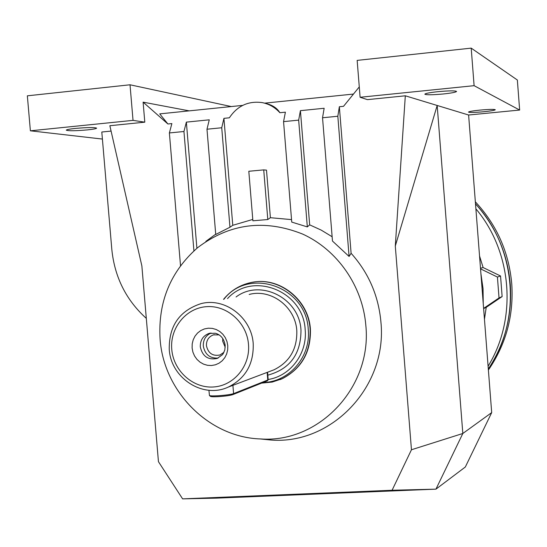 <?xml version="1.0" encoding="UTF-8"?>
<svg xmlns="http://www.w3.org/2000/svg" width="547" height="547" viewBox="0 0 547 547"><rect width="100%" height="100%" fill="white"/><g stroke="black" fill="none" stroke-linecap="round" stroke-linejoin="round"><path stroke-width="0.82" d="M488.389 370.039C506.009 344.316 513.804 315.619 511.766 283.941C508.949 252.304 496.813 224.933 475.343 201.809M488.314 369.006C504.984 343.571 512.313 315.407 510.296 284.529C507.575 253.685 495.979 226.779 475.5 203.805M475.507 203.894C516.546 247.723 522.029 320.18 488.307 368.958M488.095 366.223C517.394 318.696 512.334 252.023 475.89 208.831M479.548 255.989L483.124 267.551L500.546 275.996L502.132 296.57L486.208 307.373L484.457 319.291M486.208 307.373L483.623 308.556M480.498 268.262L483.124 267.551M500.546 275.996L497.421 277.049L480.546 268.864M502.132 296.57L499.035 297.944L497.421 277.049M483.61 308.405L499.035 297.944M480.909 273.589L483.035 288.577L483.247 303.688M491.691 412.602L465.319 467.008L435.952 489.148L216.455 498.139L182.609 498.864L392.083 490.262L411.453 449.757L395.296 246.047L405.313 95.8L468.615 115.014L491.691 412.602L462.824 433.484L435.952 489.148L392.083 490.262M405.313 95.8L367.427 99.636L360.104 97.27L357.157 60.389L471.206 48.136L517.353 80.012L519.65 110.05L468.615 115.014M180.517 265.733L169.379 132.948L171.874 123.581L167.915 123.984L143.109 102.152L144.798 122.172L133.03 120.367L30.386 130.808L102.405 139.068M231.278 106.562L130.022 84.785L133.03 120.367M143.109 102.152L189.2 110.863M359.276 86.911L343.53 106.316L339.352 106.74L351.106 253.282C368.589 272.789 378.524 295.708 380.924 322.033C387.515 386.305 332.152 444.485 271.497 440.075L259.941 438.92M144.798 122.172L109.858 125.714L141.864 265.917L158.445 461.675L182.609 498.864M160.086 339.092C163.669 391.761 209.18 437.525 260.789 438.961C319.086 443.186 372.186 387.208 365.834 325.397C362.661 286.108 337.417 249.856 302.621 234.068C264.55 218.916 229.555 223.45 197.631 247.675C170.438 271.572 157.919 302.047 160.086 339.092M351.106 253.282L349.089 256.461L337.827 116.251L339.352 106.74M337.827 116.251L322.539 117.762L332.48 241.056L349.089 256.461M322.539 117.762L324.152 108.272L300.412 110.658L298.662 120.135L283.558 121.632L291.742 222.089L307.325 226.909L309.67 224.844L321.219 230.116L332.132 236.742M267.798 219.538L263.729 169.891L248.81 171.266L252.885 220.79L267.798 219.538L270.389 217.706L291.537 219.614M283.558 121.632L285.397 112.169L279.866 112.723C275.032 107.356 269.151 103.985 262.225 102.61C248.338 100.744 237.384 105.81 229.364 117.803L223.928 118.35L221.733 127.759L206.985 129.222L215.73 234.465L229.966 227.237L232.776 225.302L252.776 219.436M205.857 241.384L215.703 234.184M193.925 250.882L183.949 131.506L186.363 122.125L196.899 248.283M169.379 132.948L183.949 131.506M242.677 105.393L159.731 113.879L167.915 123.984M206.985 129.222L209.269 119.82L186.363 122.125M264.584 103.157L353.471 94.063M471.206 48.136L474.105 85.674L360.104 97.27M519.65 110.05L474.105 85.674M438.038 91.664C448.991 90.679 455.166 90.604 456.574 91.438C455.945 92.245 451.521 93.093 443.302 93.975C432.451 94.952 426.298 95.021 424.841 94.193C425.416 93.4 429.812 92.559 438.038 91.664M479.986 110.097C489.059 109.297 494.153 109.174 495.281 109.742C494.714 110.337 490.857 111.007 483.726 111.745C474.721 112.538 469.641 112.655 468.485 112.094C469.011 111.506 472.84 110.843 479.986 110.097M395.296 246.047L437.176 105.475L462.824 433.484L411.453 449.757M111.082 131.089L101.804 132.018L111.814 249.384C114.596 277.062 126.097 300.057 146.309 318.375M87.322 129.906C75.452 130.918 68.437 131.006 66.276 130.165C66.556 129.618 69.633 129.03 75.52 128.408C87.506 127.383 94.542 127.294 96.634 128.135C96.327 128.695 93.229 129.283 87.322 129.906M130.022 84.785L27.35 95.821L30.386 130.808M279.866 112.723C277.028 107.998 272.235 104.887 265.48 103.39M309.67 224.844L300.412 110.658M307.325 226.909L298.662 120.135M232.776 225.302L223.928 118.35M270.389 217.706L266.498 170.131L263.729 169.891M229.966 227.237L221.733 127.759M252.817 282.225C279.982 276.878 308.72 300.057 310.395 329.089C311.079 351.892 301.753 368.411 282.416 378.633L280.208 379.591M261.787 383.098L272.194 382.073L282.115 378.756C301.465 368.528 310.799 351.994 310.115 329.171C308.433 299.25 278.013 275.832 250.335 282.696C239.552 285.172 230.615 290.731 223.525 299.359M267.148 372.398L229.049 386.797M192.113 348.015L192.209 343.844L193.194 339.817L195.012 336.145L197.576 333.007L200.763 330.559L204.407 328.925L208.339 328.186L212.345 328.385L216.243 329.513L219.819 331.516L222.896 334.285L225.33 337.697L226.984 341.567L227.778 345.704L227.675 349.895L226.677 353.936L224.838 357.615L222.246 360.753L219.039 363.194L215.381 364.808L211.45 365.519L207.45 365.3L203.573 364.152L200.011 362.141L196.954 359.372L194.547 355.974L192.906 352.124L192.113 348.015M215.347 333.253C220.81 334.785 224.092 338.825 225.186 345.389L224.838 349.848L223.203 353.677L222.438 354.729L217.221 358.442C208.092 360.247 202.452 356.384 200.291 346.853C200.161 340.213 203.06 335.742 208.975 333.444L215.347 333.253L216.858 333.725M211.053 333C205.706 335.509 203.122 339.851 203.293 346.025C204.954 354.47 209.884 358.49 218.096 358.087M223.969 352.289L220.01 354.976C212.687 356.391 208.161 353.287 206.438 345.656C206.335 340.337 208.646 336.747 213.378 334.887L219.087 334.867M222.773 338.518L222.663 341.15L225.22 347.242M267.606 372.268L268.174 379.85L233.596 393.614C230.636 394.544 225.419 395.262 217.959 395.761C213.139 396.014 210.301 395.939 209.453 395.529L208.927 390.264M267.353 380.815L232.728 394.654C230 395.515 225.207 396.172 218.349 396.637C213.918 396.869 211.306 396.794 210.52 396.418L210.472 396.377M263.305 382.497C289.24 382.018 311.017 356.623 308.248 329.52C306.573 286.744 248.851 266.628 223.894 299.291M268.201 379.495C290.464 376.069 307.496 353.403 305.185 329.848C303.606 290.949 252.447 270.827 227.518 298.6M236.072 296.966C260.358 278.478 299.551 298.204 300.98 330.128C300.987 354.073 289.944 369.088 267.845 375.16M249.179 294.464C271.025 288.454 295.476 306.867 296.795 330.614C297.308 348.863 289.739 361.923 274.088 369.772L228.318 387.071C245.507 378.428 253.808 364.001 253.22 343.796C251.729 317.506 224.803 297.083 200.817 303.701C179.437 310.792 168.914 326.005 169.255 349.328C170.753 378.066 202.958 399.023 228.318 387.071M171.758 349.335C173.406 370.681 192.729 388.322 213.241 386.989C233.774 385.97 250.437 365.998 248.495 344.357C246.868 322.703 227.067 305.021 206.54 306.662C185.994 307.988 169.802 328.009 171.758 349.335M232.728 394.654L233.596 393.614L232.913 385.382M267.148 372.445L267.777 380.069L266.97 381.04M260.789 438.961L271.497 440.075M214.301 334.648L213.378 334.887M210.13 333.15L208.975 333.444M267.333 380.835L268.174 379.85M210.52 396.418L209.453 395.529"/></g></svg>
